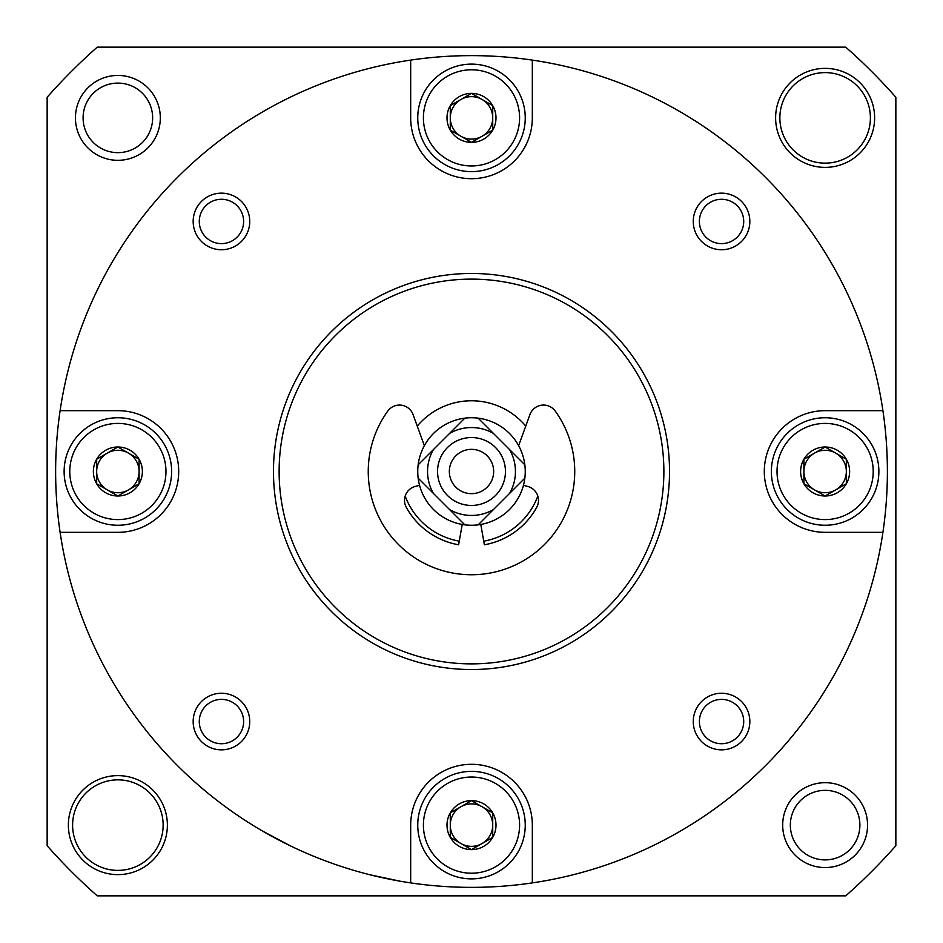 <?xml version="1.0" encoding="UTF-8"?>
<svg xmlns="http://www.w3.org/2000/svg" width="943" height="943" viewBox="0 0 943 943"><rect width="100%" height="100%" fill="white"/><g stroke="black" fill="none" stroke-linecap="round" stroke-linejoin="round"><path stroke-width="1.41" d="M417.254 426.118A70.725 70.725 0 0 1 525.746 426.118M537.816 496.065A70.725 70.725 0 0 1 483.735 541.164M459.265 541.164A70.725 70.725 0 0 1 405.184 496.065M825.125 495.994A24.494 24.494 0 0 1 803.908 483.747L825.125 495.994L846.342 483.747A24.494 24.494 0 0 1 825.125 495.994L803.908 483.747A24.494 24.494 0 0 1 803.908 459.253L803.908 483.747L803.908 459.253A24.494 24.494 0 0 1 825.125 447.006L803.908 459.253L825.125 447.006A24.494 24.494 0 0 1 846.342 483.747L846.342 459.253L825.125 447.006L846.342 459.253L846.342 483.747L825.125 495.994M471.5 849.619A24.494 24.494 0 0 1 450.282 837.372L471.5 849.619L492.717 837.372A24.494 24.494 0 0 1 471.5 849.619L450.282 837.372A24.494 24.494 0 0 1 450.282 812.878L450.282 837.372L450.282 812.878A24.494 24.494 0 0 1 471.5 800.631L450.282 812.878L471.5 800.631A24.494 24.494 0 0 1 492.717 837.372L492.717 812.878L471.5 800.631L492.717 812.878L492.717 837.372L471.5 849.619M117.875 495.994A24.494 24.494 0 0 1 96.657 483.747L117.875 495.994L139.093 483.747A24.494 24.494 0 0 1 117.875 495.994L96.657 483.747A24.494 24.494 0 0 1 96.657 459.253L96.657 483.747L96.657 459.253A24.494 24.494 0 0 1 117.875 447.006L96.657 459.253L117.875 447.006A24.494 24.494 0 0 1 139.093 483.747L139.093 459.253L117.875 447.006L139.093 459.253L139.093 483.747L117.875 495.994M471.5 142.369A24.494 24.494 0 0 1 450.282 130.122L471.5 142.369L492.717 130.122A24.494 24.494 0 0 1 471.5 142.369L450.282 130.122A24.494 24.494 0 0 1 450.282 105.628L450.282 130.122L450.282 105.628A24.494 24.494 0 0 1 471.5 93.381L450.282 105.628L471.5 93.381A24.494 24.494 0 0 1 492.717 130.122L492.717 105.628L471.5 93.381L492.717 105.628L492.717 130.122L471.5 142.369M60.104 532.323A415.863 415.863 0 0 1 532.323 60.104A415.863 415.863 0 0 1 532.323 882.896A415.863 415.863 0 0 1 60.104 532.323L117.875 532.323A60.824 60.824 0 0 0 178.698 471.5A60.824 60.824 0 0 0 117.875 410.676L60.104 410.676M262.637 831.101L290.232 845.777M369.703 874.715L400.351 881.234M410.676 60.104L410.676 117.875A60.824 60.824 0 0 0 471.5 178.698A60.824 60.824 0 0 0 532.323 117.875L532.323 60.104M532.323 882.896L532.323 825.125A60.824 60.824 0 0 0 471.5 764.301A60.824 60.824 0 0 0 410.676 825.125L410.676 882.896M882.896 410.676L825.125 410.676A60.824 60.824 0 0 0 764.301 471.5A60.824 60.824 0 0 0 825.125 532.323L882.896 532.323M193.162 221.452A28.29 28.29 0 0 1 235.597 196.946A28.29 28.29 0 0 1 235.597 245.946A28.29 28.29 0 0 1 193.162 221.452M693.258 721.548A28.29 28.29 0 0 1 735.693 697.054A28.29 28.29 0 0 1 735.693 746.054A28.29 28.29 0 0 1 693.258 721.548M193.162 721.548A28.29 28.29 0 0 1 235.597 697.054A28.29 28.29 0 0 1 235.597 746.054A28.29 28.29 0 0 1 193.162 721.548M693.258 221.452A28.29 28.29 0 0 1 735.693 196.946A28.29 28.29 0 0 1 735.693 245.946A28.29 28.29 0 0 1 693.258 221.452M895.85 97.259L895.85 845.741A565.8 565.8 0 0 1 845.741 895.85L97.259 895.85A565.8 565.8 0 0 1 47.15 845.741L47.15 97.259A565.8 565.8 0 0 1 97.259 47.15L845.741 47.15A565.8 565.8 0 0 1 895.85 97.259M75.44 117.875A42.435 42.435 0 0 1 139.093 81.122A42.435 42.435 0 0 1 139.093 154.628A42.435 42.435 0 0 1 75.44 117.875M167.382 825.125A49.508 49.508 0 0 0 93.121 782.254A49.508 49.508 0 0 0 93.121 867.996A49.508 49.508 0 0 0 167.382 825.125M775.617 117.875A49.508 49.508 0 0 1 849.879 75.004A49.508 49.508 0 0 1 849.879 160.746A49.508 49.508 0 0 1 775.617 117.875M782.69 825.125A42.435 42.435 0 0 1 846.342 788.372A42.435 42.435 0 0 1 846.342 861.878A42.435 42.435 0 0 1 782.69 825.125M790.34 825.125A34.785 34.785 0 0 1 842.512 795.008A34.785 34.785 0 0 1 842.512 855.242A34.785 34.785 0 0 1 790.34 825.125M779.861 117.875A45.264 45.264 0 0 1 847.757 78.67A45.264 45.264 0 0 1 847.757 157.08A45.264 45.264 0 0 1 779.861 117.875M163.139 825.125A45.264 45.264 0 0 0 95.243 785.92A45.264 45.264 0 0 0 95.243 864.33A45.264 45.264 0 0 0 163.139 825.125M83.09 117.875A34.785 34.785 0 0 1 135.262 87.758A34.785 34.785 0 0 1 135.262 147.992A34.785 34.785 0 0 1 83.09 117.875M279.128 471.5A192.372 192.372 0 0 1 567.686 304.895A192.372 192.372 0 0 1 567.686 638.105A192.372 192.372 0 0 1 279.128 471.5M273.47 471.5A198.03 198.03 0 0 1 570.515 300.004A198.03 198.03 0 0 1 570.515 642.996A198.03 198.03 0 0 1 273.47 471.5M699.388 221.452A22.16 22.16 0 0 1 732.628 202.25A22.16 22.16 0 0 1 732.628 240.642A22.16 22.16 0 0 1 699.388 221.452M199.279 721.548A22.16 22.16 0 0 1 232.532 702.358A22.16 22.16 0 0 1 232.532 740.75A22.16 22.16 0 0 1 199.279 721.548M699.388 721.548A22.16 22.16 0 0 1 732.628 702.358A22.16 22.16 0 0 1 732.628 740.75A22.16 22.16 0 0 1 699.388 721.548M199.279 221.452A22.16 22.16 0 0 1 232.532 202.25A22.16 22.16 0 0 1 232.532 240.642A22.16 22.16 0 0 1 199.279 221.452M423.407 117.875A48.093 48.093 0 0 1 495.546 76.23A48.093 48.093 0 0 1 495.546 159.52A48.093 48.093 0 0 1 423.407 117.875M417.749 117.875A53.751 53.751 0 0 1 498.375 71.326A53.751 53.751 0 0 1 498.375 164.424A53.751 53.751 0 0 1 417.749 117.875M423.407 825.125A48.093 48.093 0 0 1 495.546 783.48A48.093 48.093 0 0 1 495.546 866.77A48.093 48.093 0 0 1 423.407 825.125M417.749 825.125A53.751 53.751 0 0 1 498.375 778.576A53.751 53.751 0 0 1 498.375 871.674A53.751 53.751 0 0 1 417.749 825.125M777.032 471.5A48.093 48.093 0 0 1 849.171 429.855A48.093 48.093 0 0 1 849.171 513.145A48.093 48.093 0 0 1 777.032 471.5M771.374 471.5A53.751 53.751 0 0 1 852 424.951A53.751 53.751 0 0 1 852 518.049A53.751 53.751 0 0 1 771.374 471.5M69.782 471.5A48.093 48.093 0 0 1 141.922 429.855A48.093 48.093 0 0 1 141.922 513.145A48.093 48.093 0 0 1 69.782 471.5M64.124 471.5A53.751 53.751 0 0 1 144.75 424.951A53.751 53.751 0 0 1 144.75 518.049A53.751 53.751 0 0 1 64.124 471.5M460.891 136.252A21.218 21.218 0 0 1 460.891 99.498A21.218 21.218 0 0 1 492.717 117.875A21.218 21.218 0 0 1 460.891 136.252M107.266 489.877A21.218 21.218 0 0 1 107.266 453.123A21.218 21.218 0 0 1 139.093 471.5A21.218 21.218 0 0 1 107.266 489.877M460.891 843.502A21.218 21.218 0 0 1 460.891 806.748A21.218 21.218 0 0 1 492.717 825.125A21.218 21.218 0 0 1 460.891 843.502M814.516 489.877A21.218 21.218 0 0 1 814.516 453.123A21.218 21.218 0 0 1 846.342 471.5A21.218 21.218 0 0 1 814.516 489.877M464.828 524.838A53.751 53.751 0 0 0 478.172 524.838L509.597 493.413A43.956 43.956 0 0 0 509.597 449.587L493.413 433.403A43.956 43.956 0 0 0 449.587 433.403L433.403 449.587A43.956 43.956 0 0 0 433.403 493.413L449.587 509.597A43.956 43.956 0 0 0 493.413 509.597L478.172 524.838A53.751 53.751 0 0 0 524.838 464.828L509.597 449.587L524.838 464.828A53.751 53.751 0 0 0 464.828 418.162L449.587 433.403L464.828 418.162A53.751 53.751 0 0 0 418.162 478.172L433.403 493.413L418.162 478.172A53.751 53.751 0 0 0 464.828 524.838L449.587 509.597L464.828 524.838M493.413 433.403L478.172 418.162L493.413 433.403M433.403 449.587L418.162 464.828L433.403 449.587M509.597 493.413L524.838 478.172L509.597 493.413M471.5 505.448A33.948 33.948 0 0 0 500.898 454.526A33.948 33.948 0 0 0 442.102 454.526A33.948 33.948 0 0 0 471.5 505.448M471.5 493.661A22.16 22.16 0 0 0 490.69 460.42A22.16 22.16 0 0 0 452.31 460.42A22.16 22.16 0 0 0 471.5 493.661M518.626 445.662L529.954 414.555A14.428 14.428 0 0 1 555.203 411.042A103.258 103.258 0 0 1 402.472 548.296A103.258 103.258 0 0 1 387.797 411.042A14.428 14.428 0 0 1 413.046 414.555L424.374 445.662M419.552 485.291L415.215 486.458A14.428 14.428 0 0 0 406.303 507.346A74.403 74.403 0 0 0 458.628 544.783L462.211 524.438M480.789 524.438L484.372 544.783A74.403 74.403 0 0 0 536.697 507.346A14.428 14.428 0 0 0 527.785 486.458L523.448 485.291"/></g></svg>
